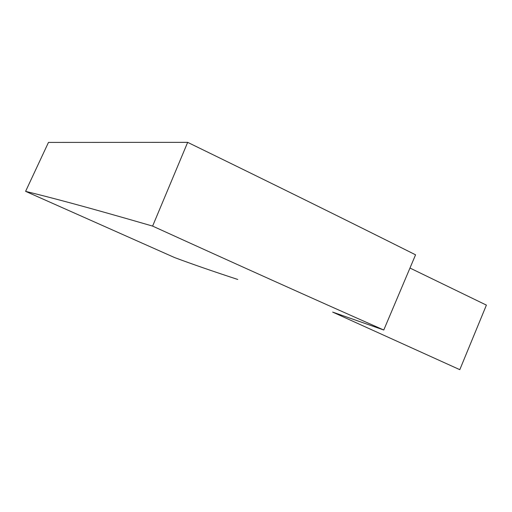 <?xml version="1.0" encoding="UTF-8"?>
<svg xmlns="http://www.w3.org/2000/svg" width="512" height="512" viewBox="0 0 512 512"><rect width="100%" height="100%" fill="white"/><g stroke="black" fill="none" stroke-linecap="round" stroke-linejoin="round"><path stroke-width="0.77" d="M237.76 279.462C212.73 271.251 191.667 263.949 174.579 257.562L25.6 191.354C51.219 197.677 81.798 205.562 152.614 226.093L187.667 142.355C271.405 183.155 347.373 220.646 415.565 254.816L383.77 330.016L332.646 312.09L459.802 369.67L486.4 305.114L410.022 268.064M383.77 330.016C314.016 299.149 236.966 264.506 152.614 226.093M25.6 191.354L48.467 142.419L187.667 142.355"/></g></svg>
